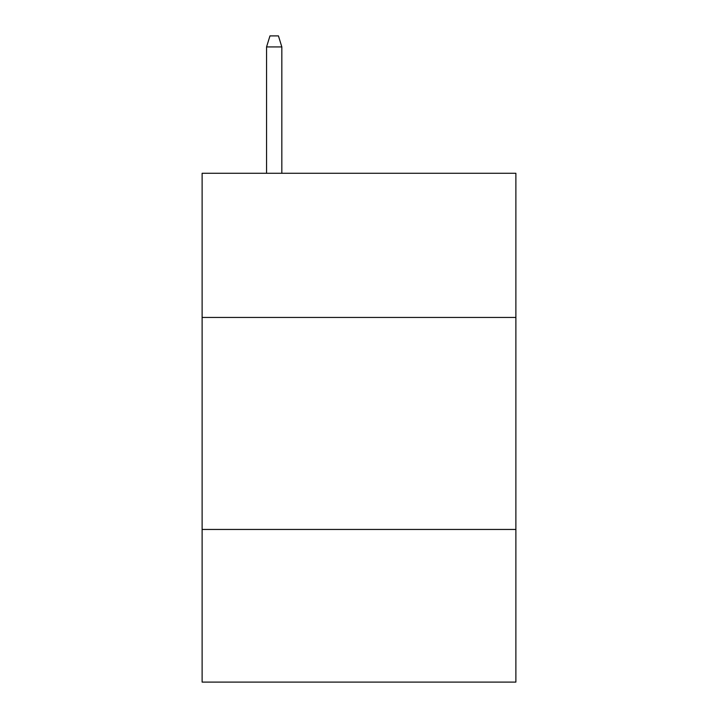 <?xml version="1.0" encoding="UTF-8"?>
<svg xmlns="http://www.w3.org/2000/svg" width="718" height="718" viewBox="0 0 718 718"><rect width="100%" height="100%" fill="white"/><g stroke="black" fill="none" stroke-linecap="round" stroke-linejoin="round"><path stroke-width="1.08" d="M515.883 317.446L515.883 173.28L202.117 173.28L202.117 317.446L515.883 317.446L515.883 682.1L202.117 682.1L202.117 317.446M515.883 529.453L202.117 529.453M281.833 173.28L281.833 46.921L266.566 46.921L266.566 173.28M266.566 46.921L269.959 35.9L278.44 35.9L281.833 46.921"/></g></svg>
